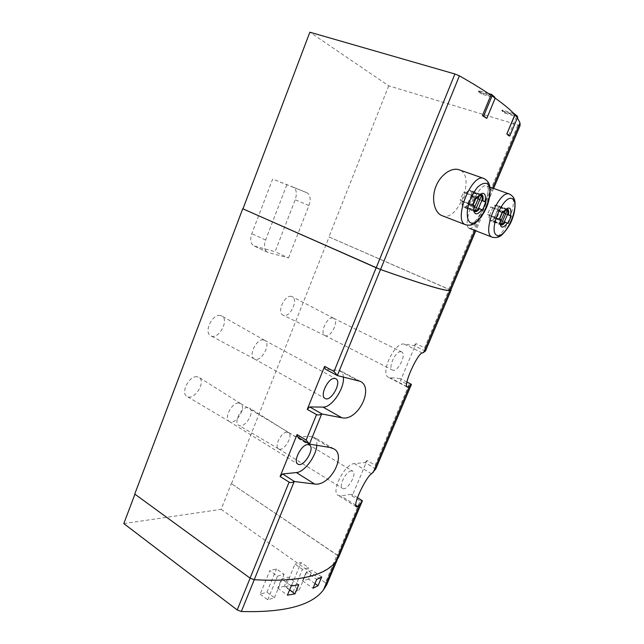 <?xml version="1.0" encoding="UTF-8"?>
<svg xmlns="http://www.w3.org/2000/svg" width="644" height="644" viewBox="0 0 644 644"><rect width="100%" height="100%" fill="white"/><g stroke="black" fill="none" stroke-linecap="round" stroke-linejoin="round"><path stroke-width="0.48" stroke-dasharray="3.22 2.42" d="M471.706 196.565C472.221 193.16 471.73 191.099 470.241 190.374C468.856 189.98 467.294 190.93 465.548 193.216L463.519 192.105L460.138 200.22L462.191 201.282C461.708 204.639 462.191 206.668 463.656 207.376C465.057 207.779 466.634 206.821 468.389 204.51L470.353 205.525L473.662 197.628L471.706 196.565L481.929 200.3M465.548 193.216L475.916 197M476.874 197.346L480.191 194.464M497.82 210.765C498.351 207.634 497.973 205.75 496.685 205.114C495.469 204.768 494.053 205.678 492.443 207.843L490.672 206.877L487.484 214.436L489.263 215.362C488.756 218.453 489.134 220.312 490.398 220.932C491.638 221.286 493.063 220.369 494.681 218.179L496.395 219.065L499.527 211.699L497.82 210.765L507.553 214.363M492.443 207.843L502.473 211.538M503.206 211.804L506.458 209.01M469.573 228.411C475.071 231.792 493.537 187.404 486.655 185.971C478.436 181.616 460.879 225.883 469.428 228.338M513.783 113.513L502.151 110.019L501.829 110.776L504.574 113.03L516.512 116.636L517.406 117.828M516.512 116.636L508.535 135.634M488.474 93.557L478.653 90.683L478.315 91.496L481.422 94.04L495.043 98.057L486.606 118.319M441.961 215.635C457.795 223.009 476.471 174.854 459.035 169.758M231.542 483.564L329.108 236.976L449.166 289.365L424.557 347.857L416.008 343.606L400.423 380.805L408.892 385.096L375.154 465.274L367.08 460.404L352.139 496.065L360.141 500.96L337.335 555.152L231.341 483.588L337.029 555.112L338.39 557.052L335.266 561.81C323.996 575.978 297.021 581.886 254.34 579.544L250.194 577.974L134.741 494.037M424.557 347.857C425.74 348.533 426.054 349.595 425.483 351.036M450.792 290.122L449.166 289.365M411.419 384.436L408.892 385.096M375.154 465.274C376.273 466.039 376.515 467.222 375.879 468.808M362.403 500.807L360.141 500.96M338.704 557.092L337.335 555.152M478.315 91.496L490.889 95.183M501.829 110.776L514.886 114.713M520.07 125.62L388.718 85.813L309.853 32.2M254.549 246.097L275.085 251.691L295.185 199.777C297.238 193.45 296.53 189.215 293.06 187.074L272.645 179.056L251.796 233.651C249.872 239.665 250.556 243.73 253.857 245.839L268.202 252.496L288.496 257.938L275.085 251.691M291.402 296.409C284.68 294.477 276.558 312.614 283.006 315.125C289.454 318.788 299.049 299.693 292.263 296.707L291.402 296.409M247.731 407.499C241.202 406.911 233.249 422.706 238.747 425.322C244.591 429.298 255.676 411.291 249.453 407.974L247.731 407.499M196.903 376.708C189.078 375.694 180.272 393.154 186.961 396.414C194.126 401.244 206.563 381.457 198.996 377.344L196.903 376.708M220.272 315.496C212.27 313.668 203.407 332.554 210.757 335.757C218.348 340.378 229.755 319.899 221.778 316.003L220.272 315.496M123.809 523.58L221.142 509.364L231.341 483.588M388.718 85.813L328.931 236.92L450.768 290.194M260.192 594.179L267.727 599.781L274.425 597.721L266.93 592.19L260.192 594.179L269.82 570.648L277.451 576.139L284.068 574.335L276.477 568.918L269.82 570.648M285.654 586.684L293.028 592.013L299.17 590.121L291.845 584.865L285.654 586.684L294.992 564.112L302.447 569.328L308.524 567.678L301.11 562.526L294.992 564.112M221.142 509.364L325.389 582.772L337.029 555.112M326.701 584.808L325.389 582.772M298.792 584.736L288.142 577.137L281.557 578.972L291.249 585.951M289.591 589.96L284.398 586.201L288.142 577.137M284.398 586.201L277.773 588.141L281.557 578.972M277.773 588.141L287.425 595.169M321.71 576.944L312.3 570.399L306.246 572.089L316.703 579.415M314.972 583.544L308.661 579.101L312.3 570.399M308.661 579.101L302.583 580.88L306.246 572.089M302.583 580.88L313 588.262M267.727 599.781L277.451 576.139M274.425 597.721L284.068 574.335M266.93 592.19L276.477 568.918M293.028 592.013L302.447 569.328M299.17 590.121L308.524 567.678M291.845 584.865L301.11 562.526M343.413 377.094C343.155 373.874 342.045 371.717 340.104 370.622L325.075 368.972M316.792 445.439C317.122 441.269 316.188 438.475 313.99 437.067L311.108 436.399L297.592 436.93M357.436 497.659L351.841 494.198L352.139 496.065M375.83 468.913L365.076 462.577L354.385 463.591C344.838 463.6 330.444 491.839 338.172 495.413L340.926 495.872L351.841 494.198M367.08 460.404L365.076 462.577M351.342 470.893C346.053 470.997 338.237 486.429 342.479 488.394C346.931 491.638 357.605 473.565 352.695 471.142L351.342 470.893M425.434 351.141L414.052 345.603L404.182 344.121C394.603 341.65 379.582 373.987 388.662 377.424L400.238 378.6L400.423 380.805M407.024 382.085L400.238 378.6M416.008 343.606L414.052 345.603M401.003 351.745C395.706 350.497 387.535 368.167 392.518 370.067C397.461 373.085 407.016 354.095 401.647 351.938L401.003 351.745M489.263 215.362L500.734 219.556M494.681 218.179L504.381 221.81M500.324 224.362L499.994 219.371M517.196 115.984L504.896 112.273L504.574 113.03M502.151 110.019L504.896 112.273M494.64 97.019L481.752 93.235L481.422 94.04M478.653 90.683L481.752 93.235M462.191 201.282L474.185 205.629M468.389 204.51L478.573 208.294M462.344 201.628C462.014 204.575 462.497 206.362 463.817 206.974C465.065 207.352 466.473 206.555 468.059 204.591L471.561 196.219C471.923 193.224 471.432 191.413 470.088 190.777C468.856 190.415 467.464 191.204 465.886 193.128L462.344 201.628L472.889 205.549C472.559 208.101 472.881 209.799 473.847 210.652L473.469 205.476M496.395 219.065L508.1 223.46M499.527 211.699L507.44 214.621M490.672 206.877L502.626 211.28M487.484 214.436L499.398 218.888M489.4 215.676C489.029 218.388 489.416 220.015 490.551 220.562C491.654 220.884 492.926 220.119 494.383 218.26L497.691 210.459C498.086 207.706 497.699 206.048 496.532 205.492C495.453 205.17 494.19 205.927 492.741 207.762L489.4 215.676L499.422 219.427C499.044 221.955 499.341 223.557 500.308 224.217L490.551 220.562M470.353 205.525L482.662 210.113M473.662 197.628L481.801 200.606M463.519 192.105L476.093 196.702M460.138 200.22L472.672 204.873M494.383 218.26L504.308 221.987M497.691 210.459L507.649 214.13M492.741 207.762L502.731 211.635M506.353 209.099L502.803 211.465M499.607 218.992L499.422 219.427M500.283 222.405L500.267 223.701M468.059 204.591L478.492 208.479M471.561 196.219L482.034 200.051M465.886 193.128L476.391 197.177M480.142 194.512L476.471 196.992M473.082 205.074L472.889 205.549M473.759 209.284L473.783 210.024M493.022 220.667L494.487 221.415L500.283 207.738L499.486 207.006L498.842 206.933L493.022 220.667L499.921 223.259M494.487 221.415L500.259 223.589M500.283 207.738L505.701 209.719M498.842 206.933L505.773 209.477M466.32 207.014L467.995 207.875L474.129 193.2L473.187 192.371L472.471 192.282L466.32 207.014L473.565 209.735M467.995 207.875L473.807 210.049M474.129 193.2L479.659 195.204M472.471 192.282L479.772 194.931M263.364 339.919C256.393 338.502 248.029 356.1 254.324 358.917L254.372 358.941C260.933 362.983 271.607 343.679 264.676 340.346L263.364 339.919M238.683 403.007C231.84 402.355 223.573 418.632 229.296 421.49L229.344 421.514C235.527 425.732 247.087 407.04 240.51 403.522L238.683 403.007M286.991 432.172C281.307 431.883 273.869 446.566 278.546 448.836L278.578 448.852C283.585 452.313 293.857 435.36 288.496 432.543L286.991 432.172M332.9 318.007C327.088 316.454 319.424 333.302 324.93 335.5L324.962 335.516C330.493 338.704 339.501 320.793 333.64 318.257L332.9 318.007M288.496 257.938L308.935 205.533C311.028 199.141 310.376 194.891 306.963 192.765L272.645 179.056M286.813 184.86L265.602 239.995C263.629 246.064 264.265 250.154 267.518 252.247L268.202 252.496M493.618 188.434L475.771 230.81M337.408 559.386L338.39 557.052M517.832 125.33L448.876 289.253M357.291 380.266L338.1 370.05M329.688 447.427L311.108 436.399M355.899 505.226L340.926 495.872M371.556 473.807L354.385 463.591M422.375 353.017L404.182 344.121M406.968 386.553L390.135 377.835M509.605 194.11C521.27 197.442 503.133 242.498 492.386 237.266M483.773 178.428C497.144 182.284 478.081 230.729 465.725 224.82M308.935 205.533L295.185 199.777M306.914 192.741L293.012 187.058M265.602 239.995L251.796 233.651M481.527 194.456L480.698 194.158M480.617 194.134L470.241 190.374M507.408 209.034L496.685 205.114M492.571 188.064L474.749 230.415M334.864 562.767L335.266 561.81M360.165 381.288L340.104 370.622M333.753 448.788L313.99 437.067M356.454 506.852L338.172 495.413M407.386 387.125L388.662 377.424M489.915 187.114L486.655 185.963M501.048 224.957L490.398 220.932M474.845 211.578L474.024 211.272M473.944 211.24L463.656 207.376M496.532 205.492L506.369 209.083M463.817 206.974L473.895 210.757M470.088 190.777L480.255 194.464M493.779 221.343L500.662 223.943M499.486 207.006L506.417 209.542M467.206 207.787L474.443 210.499M473.187 192.371L480.48 195.011M264.676 340.346L221.778 316.003M254.372 358.941L210.757 335.757M254.324 358.917L325.075 398.467M264.628 340.314L335.862 378.761M240.51 403.522L198.996 377.344M229.344 421.514L186.961 396.414M229.296 421.49L297.874 464.099M240.47 403.49L309.434 444.956M288.496 432.543L249.453 407.974M278.578 448.852L238.747 425.322M278.546 448.836L342.479 488.394M288.464 432.526L352.695 471.142M333.64 318.257L292.263 296.707M324.962 335.516L283.006 315.125M324.93 335.5L392.518 370.067M333.608 318.241L401.647 351.938M306.963 192.765L293.06 187.074M267.518 252.247L253.857 245.839"/><path stroke-width="0.97" d="M481.929 200.3L486.011 202.152L482.662 210.113L479.547 208.656C477.792 210.999 476.222 211.973 474.845 211.578L474.282 210.902C475.505 211.264 476.914 210.459 478.492 208.479L482.034 200.051C482.42 197.04 481.962 195.229 480.633 194.601L480.142 194.512M475.916 197L477.598 197.483L481.945 193.409C485.069 192.902 486.107 195.623 485.053 201.58M480.158 194.496L481.527 194.456C482.992 195.172 483.451 197.241 482.903 200.662M507.553 214.363L511.272 216.03L508.1 223.46L505.29 222.148C503.672 224.362 502.256 225.295 501.048 224.957L500.324 224.362M502.473 211.538L503.954 211.965L508.068 208.052C510.716 207.674 511.513 210.169 510.451 215.539M506.458 209.01L507.408 209.034C508.68 209.662 509.026 211.554 508.462 214.694M469.428 228.338L492.161 237.169C481.092 233.643 499.011 189.03 509.605 194.11L489.915 187.114M454.914 73.988L376.201 267.775L242.973 208.841L309.853 32.2L454.914 73.988L459.397 75.839C471.722 82.835 482.219 89.275 490.889 95.183L482.428 115.622L486.808 118.383L495.131 98.307L494.64 97.019L491.614 94.475L488.474 93.557M376.201 267.775L380.548 269.514C420.87 283.763 443.837 290.75 449.464 290.492L450.768 290.194L475.771 230.81M517.406 117.828L519.99 122.924L520.07 125.62L493.618 188.434M495.043 98.057C504.18 104.553 510.797 110.108 514.886 114.713L506.852 133.872L508.535 135.634L509.766 136.029L517.671 117.208L517.196 115.984L513.783 113.513M441.559 215.466L465.435 224.7C452.821 220.602 471.609 172.745 483.773 178.428L459.035 169.758C451.774 167.142 440.311 174.564 435.69 186.977C431.069 199.39 434.652 212.456 441.559 215.466M451.058 290.315L425.483 351.036L422.375 353.017C417.892 352.598 402.532 386.175 407.394 387.125L409.439 386.352L411.419 384.436L375.879 468.808L371.556 473.807C366.557 476.077 352.091 505.629 356.462 506.844L357.823 506.434L359.602 504.735L362.427 500.75L338.704 557.092L335.476 562.043C324.173 576.251 297.085 582.136 254.227 579.713L250.089 578.143L134.741 494.037L242.74 208.761L380.499 269.522C421.015 283.851 444.094 290.879 449.737 290.621L450.792 290.122M307.244 409.375L316.534 414.567C317.959 415.243 319.682 415.042 321.71 413.947L341.867 417.779C357.911 421.53 374.55 387.599 360.157 381.304L337.424 375.597L334.035 371.475L324.624 366.356L307.244 409.375L309.716 406.936L323.03 407.105C331.644 407.773 344.701 388.404 343.413 377.094M280.108 476.528L289.092 482.115C290.476 482.847 292.175 482.654 294.203 481.511L314.634 484.038C330.292 486.437 346.697 455.115 333.745 448.796L329.688 447.427L309.531 444.102L306.166 440.085L297.069 434.555L280.108 476.528L282.611 473.968L296.393 472.575C304.354 472.157 316.148 456.338 316.792 445.439M134.942 494.181L123.809 523.58L237.201 609.957L241.323 611.51C284.221 612.702 311.583 605.529 323.401 590.001L326.701 584.808L337.408 559.386M294.992 593.865L298.792 584.736L291.249 585.951L287.425 595.169L294.992 593.865L289.591 589.96M318.031 585.702L321.71 576.944L316.703 579.415L313 588.262L318.031 585.702L314.972 583.544M334.695 378.431C328.223 377.416 319.311 395.988 325.075 398.467C331 402.307 342.286 381.659 335.862 378.761L334.695 378.431M337.424 375.597L325.075 368.972L324.624 366.356M321.839 413.867L309.716 406.936M307.784 444.577C301.376 444.384 292.642 461.587 297.874 464.099C303.445 468.091 315.528 448.023 309.434 444.956L307.784 444.577M309.531 444.102L297.592 436.93L297.069 434.555M294.332 481.43L282.611 473.968M362.427 500.75L357.436 497.659M411.444 384.363L407.024 382.085M504.381 221.81L505.29 222.148M507.279 222.993C505.121 226.181 503.246 227.477 501.652 226.897L500.847 226.1C500.106 224.708 500.066 222.526 500.734 219.556L499.398 218.888L502.626 211.28L503.954 211.965M506.852 133.872L514.999 114.962L514.524 113.738M514.999 114.962L517.671 117.208M507.045 133.936L509.766 136.029M482.428 115.622L483.725 116.017L492.113 95.771L491.614 94.475M492.113 95.771L495.131 98.307M483.725 116.017L486.808 118.383M478.573 208.294L479.547 208.656M481.696 209.566C479.353 212.963 477.268 214.315 475.449 213.639L474.451 212.625C473.63 211.071 473.541 208.737 474.185 205.629L472.672 204.873L476.093 196.702L477.598 197.483M507.44 214.621L511.272 216.03M481.801 200.606L486.011 202.152M500.509 224.321L500.509 224.321C501.587 224.635 502.851 223.854 504.308 221.987L507.649 214.13C508.068 211.369 507.705 209.711 506.562 209.155L506.353 209.099M502.731 211.635L499.607 218.992M500.267 223.701L501.362 223.999L507.198 210.274L505.959 209.461M505.645 209.783L500.283 222.405M476.391 197.177L473.082 205.074M473.783 210.024L475.224 210.58L481.406 195.84L479.772 194.931L473.759 209.284M500.259 223.589L501.362 223.999M505.701 209.719L507.198 210.274M473.807 210.049L475.224 210.58M479.659 195.204L481.406 195.84M459.397 75.839L380.548 269.514M380.499 269.522L337.367 375.476M321.71 413.947L309.474 443.99M294.203 481.511L254.227 579.713M289.092 482.115L250.089 578.143M316.534 414.567L306.166 440.085M376.152 267.783L334.035 371.475M241.323 611.51L254.267 579.713M237.201 609.957L250.114 578.159M341.867 417.779L323.03 407.105M314.634 484.038L296.393 472.575M357.823 506.434L355.899 505.226M408.038 387.1L406.968 386.553M496.878 235.358C487.605 231.365 503.697 193.329 512.407 198.835C520.94 203.931 505.645 239.705 496.878 235.358M470.402 222.727C466.916 220.369 466.24 212.762 468.816 203.383C471.07 197.12 473.952 191.767 477.478 187.34C481.052 183.999 484.175 182.719 486.848 183.524C496.629 189.368 480.448 227.694 470.402 222.727M480.191 194.464L481.945 193.409M506.651 208.849L508.068 208.052M519.99 122.924L492.571 188.064M474.749 230.415L449.464 290.492M449.737 290.621L423.671 352.542M409.439 386.352L373.23 472.366M359.602 504.735L335.476 562.043M323.401 590.001L334.864 562.767M500.356 224.587L500.847 226.1M509.605 194.11C512.407 195.744 514.049 197.676 514.532 199.922C515.361 201.604 515.611 210.588 512.31 218.863C509.766 226.913 501.29 236.259 499.977 236.195C498.11 237.499 495.582 237.853 492.386 237.266M473.855 210.709L474.451 212.625M483.773 178.428C486.775 180.062 488.619 182.147 489.319 184.675C490.229 187.074 491.122 195.382 487.065 206.08C482.96 216.634 476.182 222.76 474.024 223.766C471.835 225.167 469.065 225.521 465.725 224.82"/></g></svg>
